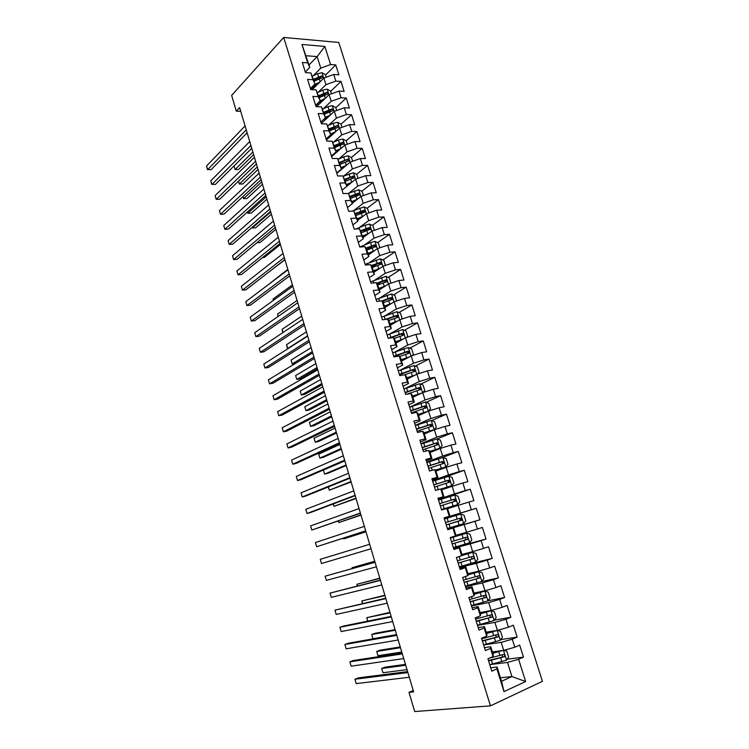 <?xml version="1.0" encoding="UTF-8"?>
<svg xmlns="http://www.w3.org/2000/svg" width="749" height="749" viewBox="0 0 749 749"><rect width="100%" height="100%" fill="white"/><g stroke="black" fill="none" stroke-linecap="round" stroke-linejoin="round"><path stroke-width="1.12" d="M542.445 681.318L338.763 42.45L283.693 37.45L490.464 705.848L542.445 681.318M500.435 677.789L511.932 676.562L525.639 681.543L518.608 659.289L523.495 657.135L519.684 645.114L514.788 647.22L512.25 639.197L517.147 637.137L513.365 625.2L508.459 627.203L505.94 619.236L510.855 617.26L507.092 605.398L502.176 607.317L499.667 599.397L504.592 597.515L500.856 585.727L495.932 587.562L493.441 579.689L498.375 577.9L494.658 566.188L489.724 567.929L487.253 560.102L492.196 558.398L488.498 546.761L483.554 548.418L481.092 540.647L486.054 539.027L482.384 527.465L477.422 529.028L474.978 521.304L479.95 519.778L476.298 508.281L471.336 509.76L468.902 502.083L473.883 500.641L470.26 489.219L465.279 490.614L462.873 482.983L467.853 481.626L464.258 470.278L459.268 471.589L456.871 464.006L461.861 462.732L458.285 451.45L453.285 452.677L450.907 445.149L455.907 443.96L452.359 432.744L447.35 433.886L444.981 426.406L449.99 425.292L446.46 414.15L441.442 415.208L439.092 407.774L444.11 406.744L440.599 395.669L435.572 396.652L433.24 389.265L438.268 388.31L434.776 377.309L429.748 378.208L427.417 370.858L432.463 369.987L428.99 359.052L423.953 359.876L421.64 352.573L426.687 351.787L423.241 340.907L418.185 341.656L415.892 334.4L420.947 333.679L417.521 322.875L412.465 323.54L410.18 316.331L415.246 315.694L411.847 304.955L406.773 305.545L404.507 298.374L409.581 297.812L406.192 287.139L401.118 287.653L398.861 280.529L403.945 280.042L400.584 269.425L395.491 269.874L393.253 262.787L398.346 262.375L395.004 251.823L389.911 252.198L387.682 245.157L392.776 244.811L389.452 234.325L384.349 234.624L382.14 227.621L387.242 227.359L383.937 216.929L378.835 217.163L376.635 210.197L381.737 210.001L378.46 199.646L373.339 199.796L371.158 192.886L376.27 192.755L373.011 182.456L367.89 182.541L365.718 175.669L370.839 175.603L367.59 165.37L362.46 165.389L360.306 158.554L365.437 158.563L362.207 148.377L357.076 148.33L354.923 141.533L360.063 141.617L356.852 131.496L351.712 131.375L349.577 124.624L354.717 124.765L351.534 114.709L346.384 114.522L344.259 107.809L349.409 108.015L346.244 98.016L341.085 97.763L338.979 91.097L344.128 91.369L340.982 81.426L335.824 81.107L333.726 74.469L338.885 74.816L335.749 64.929L325.534 75.078M525.639 681.543L503.993 691.608L496.905 668.894L497.074 667.022L490.735 667.78M309.037 64.948L317.136 56.596L324.86 46.447L301.959 44.453L307.708 62.869L302.324 62.476L305.48 72.606L310.863 72.962L312.97 79.712L307.586 79.385L310.76 89.58L316.134 89.871L318.259 96.658L312.876 96.396L316.069 106.658L321.443 106.873L323.577 113.708L318.203 113.511L321.415 123.828L326.789 123.978L328.933 130.85L323.568 130.729L326.798 141.112L332.163 141.196L334.316 148.105L328.961 148.049L332.21 158.498L337.565 158.507L339.737 165.463L334.382 165.482L337.649 175.987L343.005 175.921L345.186 182.925L339.84 183.009L343.126 193.579L348.472 193.448L350.672 200.489L345.326 200.648L348.641 211.284L353.977 211.078L356.187 218.165L350.85 218.399L354.183 229.1L359.52 228.82L361.739 235.944L356.412 236.253L359.763 247.02L365.091 246.664L367.328 253.836L362.001 254.22L365.372 265.052L370.689 264.622L372.946 271.831L367.628 272.299L371.027 283.197L376.335 282.682L378.601 289.947L373.292 290.481L376.71 301.454L382.009 300.864L384.284 308.167L378.985 308.785L382.421 319.823L387.72 319.158L390.014 326.498L384.724 327.201L388.179 338.305L393.468 337.556L395.772 344.952L390.491 345.729L393.965 356.899L399.245 356.075L401.567 363.518L396.296 364.379L399.788 375.623L405.059 374.715L407.4 382.196L402.129 383.142L405.658 394.451L410.92 393.459L413.27 400.996L408.008 402.016L411.557 413.411L416.809 412.334L419.178 419.917L413.925 421.022L417.493 432.482L422.736 431.321L425.114 438.951L419.88 440.14L423.466 451.675L428.7 450.43L431.096 458.107L425.863 459.39L429.477 470.99L434.701 469.66L437.116 477.385L431.892 478.751L435.525 490.436L440.749 489.013L443.174 496.784L437.959 498.244L441.62 509.994L446.825 508.487L449.269 516.314L444.063 517.859L447.752 529.683L452.948 528.092L455.401 535.966L450.215 537.595L453.913 549.504L459.109 547.819L461.581 555.739L456.394 557.471L460.129 569.455L465.307 567.667L467.797 575.644L462.62 577.47L466.374 589.529L471.542 587.647L474.051 595.68L468.883 597.599L472.666 609.733L477.825 607.767L480.343 615.847L475.194 617.859L478.995 630.078L484.144 628.008L486.681 636.144L481.541 638.251L485.371 650.544L490.501 648.381L493.057 656.573L487.927 658.774L491.784 671.16L496.905 668.894M324.86 46.447L330.59 64.545L335.749 64.929M413.242 690.522L408.982 692.357L413.645 691.889L239.624 107.584L236.319 111.142L240.729 111.301M312.164 89.655L323.868 78.046L325.955 84.674L318.194 92.267M333.726 74.469L323.868 78.046M335.824 81.107L325.955 84.674M301.959 44.453L309.796 67.354L305.283 71.988M307.708 62.869L309.796 67.354M316.574 106.676L329.092 94.655L331.189 101.321L323.268 108.83M338.979 91.097L329.092 94.655M341.085 97.763L331.189 101.321M310.863 72.962L315.001 84.038L310.442 88.579M312.97 79.712L315.001 84.038M321.312 123.473L334.344 111.358L336.451 118.07L328.362 125.495M344.259 107.809L334.344 111.358M346.384 114.522L336.451 118.07M316.134 89.871L320.244 100.825L315.638 105.263M318.259 96.658L320.244 100.825M326.452 140.007L339.615 128.163L341.741 134.914L333.474 142.254M349.577 124.624L339.615 128.163M351.712 131.375L341.741 134.914M321.443 106.873L325.515 117.705L320.862 122.05M323.577 113.708L325.515 117.705M331.629 156.625L344.933 145.063L347.068 151.85L338.595 159.116M354.923 141.533L344.933 145.063M357.076 148.33L347.068 151.85M326.789 123.978L330.824 134.689L326.124 138.93M328.933 130.85L330.824 134.689M336.835 173.347L350.27 162.065L352.423 168.9L343.744 176.071M360.306 158.554L350.27 162.065M362.46 165.389L352.423 168.9M332.163 141.196L336.161 151.775L331.404 155.914M334.316 148.105L336.161 151.775M346.918 186.239L355.644 179.17L357.807 186.042L348.903 193.148M365.718 175.669L355.644 179.17M367.89 182.541L357.807 186.042M337.565 158.507L341.525 168.965L336.722 173M339.737 165.463L341.525 168.965M352.236 203.26L361.055 196.378L363.228 203.288L354.08 210.319M371.158 192.886L361.055 196.378M373.339 199.796L363.228 203.288M343.005 175.921L346.927 186.248L342.068 190.18M345.186 182.925L346.927 186.248M357.582 220.375L366.495 213.68L368.677 220.637L359.267 227.602M376.635 210.197L366.495 213.68M378.835 217.163L368.677 220.637M348.472 193.448L352.358 203.644L347.452 207.473M350.672 200.489L352.358 203.644M362.965 237.602L371.963 231.095L374.163 238.088L364.454 244.998M382.14 227.621L371.963 231.095M384.349 234.624L374.163 238.088M353.977 211.078L357.825 221.142L352.863 224.859M356.187 218.165L357.825 221.142M368.377 254.922L377.468 248.612L379.677 255.643L369.641 262.496M387.682 245.157L377.468 248.612M389.911 252.198L379.677 255.643M359.52 228.82L363.321 238.744L358.312 242.358M361.739 235.944L363.321 238.744M373.817 272.355L383.001 266.232L385.229 273.31L374.828 280.126M393.253 262.787L383.001 266.232M395.491 269.874L385.229 273.31M365.091 246.664L366.636 249.361L368.854 256.458L363.789 259.959M367.328 253.836L368.854 256.458M379.294 289.882L388.572 283.965L390.809 291.08L379.986 297.868M398.861 280.529L388.572 283.965M401.118 287.653L390.809 291.08M370.689 264.622L372.187 267.131L374.416 274.274L369.304 277.664M372.946 271.831L374.416 274.274M384.799 307.521L394.18 301.8L396.427 308.963L385.126 315.732M404.507 298.374L394.18 301.8M406.773 305.545L396.427 308.963M376.335 282.682L377.768 285.013L380.015 292.204L374.846 295.481M378.601 289.947L380.015 292.204M390.341 325.263L399.816 319.739L402.082 326.948L390.21 333.726M410.18 316.331L399.816 319.739M412.465 323.54L402.082 326.948M382.009 300.864L383.394 303.008L385.651 310.236L380.426 313.4M384.284 308.167L385.651 310.236M395.912 343.108L405.49 337.79L407.765 345.046L395.229 351.871M415.892 334.4L405.49 337.79M418.185 341.656L407.765 345.046M387.72 319.158L389.049 321.115L391.315 328.38L386.035 331.433M390.014 326.498L391.315 328.38M401.52 361.065L411.192 355.953L413.485 363.256L400.106 370.175M421.64 352.573L411.192 355.953M423.953 359.876L413.485 363.256M393.468 337.556L394.732 339.325L397.017 346.647L391.69 349.577M395.772 344.952L397.017 346.647M407.166 379.125L416.931 374.228L419.243 381.569L404.703 388.703M427.417 370.858L416.931 374.228M429.748 378.208L419.243 381.569M399.245 356.075L400.453 357.648L402.756 365.016L397.363 367.825M401.567 363.518L402.756 365.016M412.839 397.298L422.717 392.616L425.029 400.003L409.609 407.156M433.24 389.265L422.717 392.616M435.572 396.652L425.029 400.003M405.059 374.715L406.22 376.092L408.533 383.497L403.084 386.194M407.4 382.196L408.533 383.497M418.551 415.583L428.522 411.117L430.862 418.551L415.274 425.366M439.092 407.774L428.522 411.117M441.442 415.208L430.862 418.551M410.92 393.459L412.006 394.648L414.337 402.101L408.832 404.666M413.27 400.996L414.337 402.101M424.299 433.98L434.373 429.729L436.723 437.21L420.975 443.689M444.981 426.406L434.373 429.729M447.35 433.886L436.723 437.21M416.809 412.334L417.839 413.317L420.18 420.816L414.618 423.26M419.178 419.917L420.18 420.816M430.076 452.49L440.262 448.464L442.622 455.991L426.715 462.114M450.907 445.149L440.262 448.464M453.285 452.677L442.622 455.991M422.736 431.321L423.709 432.098L426.069 439.644L420.442 441.966M425.114 438.951L426.069 439.644M435.89 471.112L446.179 467.31L448.557 474.885L432.491 480.661M456.871 464.006L446.179 467.31M459.268 471.589L448.557 474.885M428.7 450.43L429.608 451.001L431.986 458.594L426.303 460.794M431.096 458.107L431.986 458.594M441.741 489.855L452.143 486.27L454.531 493.891L438.296 499.321M462.873 482.983L452.143 486.27M465.279 490.614L454.531 493.891M434.701 469.66L435.553 470.026L437.94 477.665L432.201 479.734M437.116 477.385L437.94 477.665M447.63 508.702L458.135 505.36L460.541 513.028L444.138 518.093M468.902 502.083L458.135 505.36M471.336 509.76L460.541 513.028M440.749 489.013L441.526 489.163L443.932 496.859L438.137 498.797M443.174 496.784L443.932 496.859M447.659 529.403L464.165 524.562L466.59 532.277L455.935 535.301M474.978 521.304L464.165 524.562M477.422 529.028L466.59 532.277M446.825 508.487L447.546 508.431L449.962 516.164L444.101 517.98M449.269 516.314L449.962 516.164M453.557 548.362L470.241 543.886L472.685 551.648L461.918 554.429M481.092 540.647L470.241 543.886M483.554 548.418L472.685 551.648M452.948 528.092L447.705 529.543M453.604 527.811L456.029 535.601L455.401 535.966M459.502 567.442L476.355 563.332L478.808 571.141L467.928 573.687M487.253 560.102L476.355 563.332M489.724 567.929L478.808 571.141M459.109 547.819L453.735 548.914M459.689 547.322L462.142 555.159L461.581 555.739M465.475 586.636L482.496 582.9L484.968 590.764L473.977 593.068M493.441 579.689L482.496 582.9M495.932 587.562L484.968 590.764M465.307 567.667L465.822 566.956L459.802 568.416M465.822 566.956L468.284 574.839L467.797 575.644M471.486 605.95L488.685 602.589L491.175 610.51L480.072 612.56M499.667 599.397L488.685 602.589M502.176 607.317L491.175 610.51M471.542 587.647L471.992 586.71L465.906 588.031M471.992 586.71L474.473 594.65L474.051 595.68M477.534 625.378L494.911 622.41L497.42 630.377L486.195 632.184M505.94 619.236L494.911 622.41M508.459 627.203L497.42 630.377M477.825 607.767L478.208 606.596L472.057 607.776M478.208 606.596L480.699 614.583L480.343 615.847M483.62 644.936L501.184 642.361L503.702 650.375L492.365 651.93M512.25 639.197L501.184 642.361M514.788 647.22L503.702 650.375M484.144 628.008L484.453 626.604L478.237 627.653M484.453 626.604L486.962 634.646L486.681 636.144M490.67 664.503L507.485 662.434L511.932 676.562L501.53 681.29L497.074 667.022M518.608 659.289L507.485 662.434M490.501 648.381L490.745 646.752L484.463 647.651M490.745 646.752L493.273 654.841L493.057 656.573M283.693 37.45L231.647 95.423L236.319 111.142M408.982 692.357L414.684 711.55L490.464 705.848M313.148 75.808L320.759 68.122L317.136 56.596L306.163 55.735M503.993 691.608L501.53 681.29M330.59 64.545L320.759 68.122M523.495 657.135L507.176 659.195M517.147 637.137L500.753 639.59M510.855 617.26L494.359 620.125M504.592 597.515L487.983 600.792M498.375 577.9L480.521 581.842M492.196 558.398L468.125 564.306M486.054 539.027L453.398 547.828M476.298 508.281L444.176 518.196M479.95 519.778L447.621 529.271M470.26 489.219L438.455 499.826M464.258 470.278L440.665 478.733M458.285 451.45L441.433 457.92M452.359 432.744L437.126 438.97M446.46 414.15L431.649 420.592M440.599 395.669L426.172 402.316M434.776 377.309L420.704 384.153M428.99 359.052L415.255 366.092M423.241 340.907L409.825 348.135M417.521 322.875L404.413 330.29M391.671 337.49L390.931 337.911M411.847 304.955L399.011 312.548M388.422 318.831L387.757 319.214M406.192 287.139L393.637 294.919M384.808 300.386L382.589 301.763M400.584 269.425L388.272 277.383M380.923 282.139L377.402 284.414M395.004 251.823L382.936 259.959M376.831 264.079L372.206 267.196M389.452 234.325L377.627 242.629M372.562 246.187L367.207 249.941M383.937 216.929L372.337 225.402M367.937 228.614L363.359 231.956M378.46 199.646L367.066 208.278M362.937 211.405L359.351 214.13M373.011 182.456L361.823 191.257M357.844 194.384L355.213 196.453M367.59 165.37L356.608 174.33M352.704 177.504L350.963 178.936M362.207 148.377L351.412 157.496M347.564 160.754L346.478 161.662M356.852 131.496L346.207 140.793M342.415 144.117L341.862 144.594M351.534 114.709L340.992 124.222M346.244 98.016L335.814 107.753M340.982 81.426L330.655 91.369M319.196 102.407L315.778 105.703M315.001 85.545L310.929 89.59M407.606 671.61L358.34 677.873L354.932 679.24L407.896 672.583M356.196 683.603L354.932 679.24L356.196 683.603L409.291 677.265M502.729 650.506L492.786 653.268M500.903 650.759L492.673 652.922M503.796 650.347L506.764 651.05L508.637 657.004L506.502 660.206L489.771 664.7M488.601 660.927L504.48 656.658C505.032 655.3 504.667 654.579 503.356 654.495L489.153 658.249M405.452 664.372L384.986 667.172L381.709 668.483L382.964 672.752L407.025 669.634M502.401 654.823L502.148 657.145L488.47 660.524M405.705 665.234L381.709 668.483L382.964 672.752M402.101 653.1L353.313 660.506L349.895 661.826L402.344 653.924M351.15 666.17L349.895 661.826L351.15 666.17L403.73 658.577M396.614 634.703L348.304 643.232L344.886 644.505L396.82 635.377M346.141 648.821L344.886 644.505L346.141 648.821L398.196 640.002M483.601 644.88L500.257 640.32L502.401 637.184L500.538 631.267L497.233 630.443L486.597 633.467M497.149 630.424L486.504 633.167M482.431 641.125L498.254 636.762C498.787 635.424 498.413 634.721 497.121 634.637L481.701 638.757M400.266 646.949L379.986 650.188L376.71 651.452L377.955 655.703L401.782 652.051M496.119 634.974L495.932 637.315L482.328 640.779M400.481 647.679L376.71 651.452L377.955 655.703M477.469 625.172L494.05 620.565L496.203 617.494L494.349 611.605L491.044 610.753L480.446 613.787M490.96 610.735L480.371 613.543M476.308 621.445L492.074 616.998C492.58 615.678 492.205 614.985 490.932 614.901L475.578 619.095M395.098 629.619L375.015 633.308L371.729 634.525L372.974 638.747L396.577 634.572M489.865 615.257L490.267 617.316L489.752 617.607L476.224 621.155M395.285 630.218L371.729 634.525L372.974 638.747M391.165 616.408L343.332 626.061L339.906 627.278L391.324 616.942M341.151 631.576L339.906 627.278L341.151 631.576L392.701 621.539M385.754 598.217L334.953 610.154L385.866 598.62M336.189 614.423L334.953 610.154L336.189 614.423L387.233 603.188M471.374 605.595L487.88 600.932L490.052 597.927L488.208 592.075L484.818 591.158L474.342 594.229M484.818 591.158L474.286 594.041M470.222 601.887L485.932 597.356C486.419 596.064 486.026 595.371 484.772 595.296L469.492 599.556M389.967 612.382L366.785 617.682L367.796 621.118M483.648 595.661L484.144 597.721L483.611 598.02L470.147 601.662M390.107 612.86L366.785 617.682L367.665 621.146M465.316 586.139L481.757 581.421L483.929 578.481L482.103 572.667L478.705 571.712L468.275 574.792M478.705 571.712L468.228 574.652M464.174 582.46L479.828 577.844C480.287 576.561 479.894 575.887 478.658 575.812L463.453 580.138M384.864 595.24L361.861 600.932L362.61 603.469M477.441 576.196L478.059 578.247L477.506 578.565L464.118 582.291M384.967 595.595L361.861 600.932L362.376 603.525M380.361 580.138L330.028 593.114L380.445 580.4M331.264 597.365L330.028 593.114L331.264 597.365L381.793 584.941M459.306 566.806L475.662 562.04L477.843 559.157L476.027 553.38L472.638 552.388L461.665 555.646M472.638 552.388L461.796 555.515M458.163 563.145L473.761 558.454C474.201 557.19 473.799 556.526 472.572 556.441L457.442 560.842M379.79 578.2L356.964 584.267L357.451 585.924M471.261 556.853L472.02 558.885L471.449 559.231L458.126 563.033M379.855 578.425L356.964 584.267L357.217 585.99M375.015 562.162L325.132 576.168L375.043 562.284M326.358 580.4L325.132 576.168L326.358 580.4L376.391 566.806M453.323 547.594L469.614 542.772L471.804 539.945L469.998 534.206L466.599 533.185L450.346 538.035M466.599 533.185L450.336 537.988M452.19 543.961L467.732 539.186C468.144 537.941 467.751 537.276 466.533 537.202L451.478 541.667M374.734 561.244L352.096 567.695L352.33 568.482M465.082 537.651L466.009 539.654L465.419 540.01L452.171 543.896M374.772 561.357L352.096 567.695L352.17 568.519M371.027 548.764L321.48 563.529L320.263 559.325L369.688 544.28M321.48 563.529L320.263 559.325M447.378 528.504L463.594 523.626L465.803 520.864L464.006 515.162L460.607 514.095L444.419 519.001M446.254 524.89L461.253 520.368L461.74 520.031L460.532 518.083L445.543 522.605L458.716 518.626C460.064 518.617 460.504 519.254 460.036 520.546L446.254 524.88M365.681 530.835L316.63 546.742L315.413 542.566L364.351 526.369M365.718 530.957L316.63 546.742L315.413 542.566M441.489 509.563L457.62 504.601L459.83 501.896L458.051 496.231L454.643 495.126L438.53 500.079M457.62 504.601L441.47 509.526M440.356 505.931L455.785 500.997L454.568 499.077L439.644 503.665M439.663 503.721L452.761 499.667C454.1 499.649 454.54 500.276 454.1 501.549L455.785 500.997M343.426 538.175L343.632 538.906L365.971 531.799M343.285 538.222L343.632 538.906L365.943 531.706M360.372 513.018L311.799 530.058L310.601 525.901L359.052 508.571M360.447 513.262L311.799 530.058L310.601 525.901M440.983 489.06L451.684 485.689L453.903 483.049L452.124 477.413L448.726 476.28L432.679 481.279M451.684 485.689L440.805 489.022M434.495 487.093L449.859 482.084L448.632 480.184L433.793 484.846M433.821 484.949L446.853 480.821C448.174 480.802 448.614 481.42 448.202 482.674L449.859 482.084M338.37 520.995L338.838 522.577L360.999 515.106M338.145 521.079L338.838 522.577L360.934 514.881M355.092 495.295L307.006 513.458L305.807 509.32L353.781 490.876M355.204 495.669L310.442 512.55L307.006 513.458L305.807 509.32M435.6 470.175L445.777 466.899L448.005 464.314L446.245 458.716L442.837 457.545L426.864 462.592M445.777 466.899L435.562 470.044M428.662 468.378L443.979 463.294L442.743 461.421L427.969 466.14M428.016 466.299L440.983 462.086C442.275 462.067 442.734 462.676 442.331 463.912L443.979 463.294M333.352 503.908L334.063 506.333L356.047 498.497M333.127 503.993L334.063 506.333L355.953 498.16M349.849 477.675L302.231 496.943L301.042 492.833L348.538 473.284M349.998 478.18L305.676 496.081L302.231 496.943L301.042 492.833M429.786 451.563L439.906 448.22L442.144 445.692L440.393 440.131L436.985 438.923L421.088 444.026M439.906 448.22L429.729 451.385M422.876 449.765L438.128 444.616L436.882 442.762L422.183 447.546M422.249 447.762L435.141 443.464C436.424 443.445 436.882 444.045 436.498 445.271L438.128 444.616M328.362 486.925L329.317 490.174L351.131 481.981M328.231 486.972L329.317 490.174L350.991 481.523M344.634 460.158L297.484 480.521L296.295 476.43L343.332 455.795M344.821 460.794L300.929 479.706L297.484 480.521L296.295 476.43M424.009 433.062L434.13 429.598L436.321 427.183L434.579 421.659L431.171 420.423L415.339 425.563M434.074 429.654L423.934 432.828M417.118 431.274L432.313 426.05L431.068 424.224L416.425 429.065M416.51 429.336L429.336 424.964L430.834 425.769M344.84 460.86L323.418 470.091L324.589 474.098L327.903 473.312L346.235 465.55M323.418 470.091L324.589 474.098L346.066 464.979M339.447 442.743L292.756 464.193L291.586 460.12L338.155 438.399M339.672 443.502L296.211 463.416L292.756 464.193L291.586 460.12M418.26 414.665L428.278 411.21L430.535 408.795L428.803 403.299L425.395 402.026L409.628 407.222M428.278 411.21L418.176 414.394M411.398 412.896L426.537 407.596L425.282 405.789L410.714 410.695M410.808 411.014L423.569 406.576L425.048 407.334M339.943 444.429L318.718 454.128L319.889 458.107L323.212 457.367L341.366 449.203M318.718 454.128L319.889 458.107L341.169 448.529M334.288 425.423L288.065 447.939L286.895 443.895L332.996 421.107M334.55 426.312L291.52 447.209L288.065 447.939L286.895 443.895M422.792 392.588L424.786 390.51L423.063 385.052L419.655 383.75L403.954 388.984M420.311 393.759L412.559 396.39M421.893 393L412.456 396.071M406.688 394.264L420.217 389.667L420.788 389.265L419.534 387.476L405.031 392.448M405.143 392.813L417.839 388.291L419.3 389.012M335.075 428.091L314.056 438.24L315.217 442.2L318.54 441.498L336.526 432.95M314.056 438.24L315.217 442.2L336.292 432.164M329.157 408.205L283.394 431.789L282.223 427.754L327.884 403.917M329.457 409.216L286.848 431.096L283.394 431.789L282.223 427.754M417.333 374.107L419.066 372.337L417.362 366.907L413.944 365.578L398.309 370.867M413.916 375.745L406.885 378.217M415.592 374.903L406.763 377.861M404.638 374.781L414.497 371.457L415.077 371.036L413.813 369.276L399.386 374.303M399.507 374.715L412.137 370.128L413.579 370.802M330.234 411.828L309.412 422.436L310.573 426.378L313.887 425.722L331.713 416.79M309.412 422.436L310.573 426.378L331.442 415.892M324.055 391.081L278.75 415.714L277.589 411.707L322.791 386.821M324.392 392.214L282.204 415.068L278.75 415.714L277.589 411.707M411.931 355.719L413.382 354.277L411.688 348.884L408.271 347.517L392.701 352.845M407.587 357.863L401.239 360.157M409.422 356.889L401.118 359.754M399.573 356.496L408.814 353.35L409.403 352.929L408.13 351.178L393.768 356.262M393.908 356.73L406.473 352.067L407.896 352.704M325.422 395.669L304.796 406.726L305.948 410.639L309.271 410.021L326.929 400.706M304.796 406.726L305.948 410.639L326.62 399.694M318.99 374.06L274.125 399.723L272.973 395.744L317.726 369.819M319.364 375.315L277.589 399.123L274.125 399.723L272.973 395.744M406.585 337.434L407.737 336.329L406.042 330.964L402.634 329.569L387.13 334.943M403.355 338.979L395.491 341.759M401.305 340.112L395.631 342.209M394.114 338.464L403.168 335.346L403.767 334.925L402.485 333.193L388.31 338.286M390.369 337.996L400.846 334.12L402.241 334.719M320.638 379.584L300.199 391.081L301.341 394.985L304.674 394.405L322.164 384.714M300.199 391.081L301.341 394.985L321.827 383.6M313.943 357.133L269.528 383.816L268.376 379.855L312.689 352.919M314.355 358.509L272.992 383.263L269.528 383.816L268.376 379.855M401.305 319.252L402.119 318.484L400.443 313.157L397.026 311.724L381.587 317.145M397.373 321.162L389.911 323.877M395.172 322.445L390.06 324.364M315.872 363.593L295.621 375.53L296.763 379.406L300.096 378.872L317.426 368.808M388.665 320.553L397.55 317.454L398.159 317.024L396.876 315.32L385.229 319.467L384.153 316.097M387.476 319.186L395.247 316.275L396.624 316.836M295.621 375.53L296.763 379.406L317.061 367.581M308.934 340.299L264.949 368.002L263.817 364.061L307.68 336.104M309.374 341.797L268.423 367.478L264.949 368.002L263.817 364.061M396.081 301.164L396.539 300.752L394.873 295.443L391.455 293.983L376.082 299.45M391.484 303.439L384.359 306.098M389.171 304.843L384.518 306.631M383.226 302.755L392.579 299.235L391.296 297.55L381.953 300.873M382.318 301.341L389.686 298.542L391.044 299.076M311.135 347.676L291.08 360.054L292.213 363.911L312.314 351.646M295.387 363.443L292.213 363.911L291.08 360.054M303.944 323.568L260.399 352.264L259.266 348.341L302.708 319.392M304.431 325.169L263.873 351.787L260.399 352.264L259.266 348.341M390.922 283.178L389.33 277.851L385.913 276.353L370.605 281.858M385.66 285.818L378.835 288.421M383.282 287.335L379.013 289.002M377.786 285.079L387.036 281.558L385.754 279.883L376.625 283.159M376.953 283.693L384.162 280.912L385.492 281.409M306.416 331.854L286.558 344.662L287.682 348.5L307.596 335.805M288.393 348.397L287.26 347.901L286.558 344.662M298.991 306.921L255.877 336.61L254.754 332.715L297.756 302.774M299.506 308.644L259.351 336.17L255.877 336.61L254.754 332.715M385.426 265.418L383.825 260.352L380.408 258.826L365.166 264.378M379.902 268.292L373.348 270.857M377.477 269.912L373.545 271.475M372.309 267.524L381.531 263.985L380.239 262.328L371.27 265.586M371.607 266.157L378.666 263.395L379.968 263.854M301.725 316.115L282.055 329.345L282.991 332.537M282.813 332.659L282.055 329.345M294.067 290.369L251.374 321.04L250.25 317.164L292.831 286.249M294.61 292.213L254.847 320.638L251.374 321.04L250.25 317.164M379.874 247.797L378.357 242.957L374.94 241.412L370.521 242.526L359.754 247.001M374.21 250.878L367.899 253.387M371.747 252.582L368.105 254.051M366.86 250.082L376.054 246.515L374.762 244.876L365.924 248.116M366.28 248.734L373.199 245.972L374.481 246.412M297.063 300.452L277.579 314.103L278.235 316.359M278.038 316.499L277.579 314.103M289.161 273.919L246.898 305.555L245.784 301.688L287.944 269.818M289.741 275.866L250.372 305.189L246.898 305.555L245.784 301.688M284.283 257.553L242.442 290.144L241.337 286.305L283.075 253.471M284.901 259.613L245.925 289.816L242.442 290.144L241.337 286.305M279.443 241.272L238.013 274.808L236.909 270.988L278.235 237.218M280.089 243.444L241.487 274.527L238.013 274.808L236.909 270.988M274.621 225.093L233.604 259.566L232.508 255.765L273.422 221.058M275.295 227.368L237.087 259.323L233.604 259.566L232.508 255.765M269.827 208.999L229.213 244.389L228.127 240.607L268.629 204.983M270.539 211.387L232.705 244.183L229.213 244.389L228.127 240.607M265.062 192.989L224.85 229.297L223.764 225.533L263.873 189.001M265.801 195.48L228.342 229.128L224.85 229.297L223.764 225.533M260.315 177.073L220.515 214.28L219.429 210.544L259.135 173.103M261.092 179.666L223.998 214.158L220.515 214.28L219.429 210.544M374.369 230.28L372.918 225.674L369.5 224.091L365.091 225.187L355.906 229.007M368.564 233.557L362.469 236.029M366.092 235.336L362.694 236.731M361.449 232.742L370.605 229.147L369.313 227.527L360.597 230.758M360.962 231.413L367.768 228.651L369.032 229.063M292.428 284.882L273.123 298.945L273.516 300.274M273.348 300.396L273.123 298.945M368.882 212.866L367.506 208.484L364.089 206.874L352.105 211.152M362.965 216.33L357.086 218.774M360.494 218.193L357.32 219.513M356.065 215.506L365.194 211.892L363.902 210.282L355.288 213.502M355.653 214.195L362.376 211.443L363.602 211.827M287.813 269.387L268.807 284.283M363.434 195.555L362.132 191.398L358.715 189.759L348.182 193.457M357.423 199.206L351.73 201.621M354.96 201.135L351.974 202.399M268.46 272.355L284.948 259.763M350.71 198.373L359.81 194.731L358.518 193.139L350.008 196.35M350.317 197.118L357.001 194.328L358.219 194.684M358.022 178.346L356.786 174.414L353.369 172.747L343.201 176.315M351.918 182.185L346.403 184.563M349.474 184.17L346.656 185.387M262.59 257.544L264.331 257.422L280.407 244.511M345.392 181.333L354.464 177.672L353.163 176.09L344.746 179.301M345.017 180.135L353.163 176.09M352.639 161.241L351.478 157.524L348.051 155.829L343.679 156.869L338.005 159.378M346.469 165.267L341.104 167.607M344.034 167.308L341.375 168.469M256.888 242.76L259.969 242.582L275.885 229.334M340.102 164.396L349.146 160.707L347.845 159.144L339.466 162.374M339.737 163.245L347.845 159.144M347.293 144.229L346.188 140.737L342.77 139.014L338.408 140.035L332.828 142.535M334.84 147.562L340.037 145.25L341.038 148.442L335.842 150.755M338.642 150.53L336.123 151.654M252.085 227.378L252.263 227.986L255.624 227.818L271.391 214.242M340.037 145.25L343.857 143.855L342.555 142.301L334.213 145.549M334.494 146.458L341.095 143.583L342.555 142.301M251.898 227.537L252.263 227.986L270.726 212.004M341.975 127.33L340.935 124.053L337.518 122.302L333.165 123.304L327.678 125.804M335.674 131.712L330.609 133.996M333.296 133.856L330.215 135.241M247.535 211.883L247.938 213.259L251.299 213.137L266.916 199.225M329.616 130.822L338.604 127.096L337.303 125.551L328.989 128.819M329.288 129.764L335.852 126.871L337.303 125.551M247.348 212.051L247.938 213.259L266.223 196.893M255.606 161.241L216.199 199.346L215.122 195.62L254.426 157.29M256.411 163.937L219.682 199.253L216.199 199.346L215.122 195.62M336.685 110.515L335.721 107.453L332.294 105.675L327.95 106.667L322.547 109.167M330.346 115.074L325.403 117.331M327.987 117.265L324.074 119.054M243.013 196.481L243.64 198.616L246.992 198.522L262.468 184.282M324.42 114.185L333.371 110.431L332.069 108.905L323.793 112.191M324.102 113.174L330.637 110.243L332.069 108.905M242.854 196.622L243.64 198.616L261.738 181.857M250.915 145.493L211.901 184.488L210.825 180.781L249.745 141.57M234.034 165.922L235.092 169.536L234.034 165.922L251.748 148.311L215.384 184.432L211.677 184.31L210.825 180.781M331.423 93.812L330.524 90.957L327.107 89.15L322.772 90.133L317.445 92.623M325.047 98.531L320.226 100.769M322.716 100.778L318.044 102.941M238.51 181.155L239.352 184.039L242.713 183.982L258.04 169.414M319.252 97.632L328.174 93.868L326.873 92.352L318.634 95.657M318.952 96.677L325.45 93.719L326.873 92.352M238.435 181.221L239.352 184.039L257.291 166.896M246.243 129.83L207.623 169.695L206.555 166.016L245.082 125.926M247.114 132.742L211.115 169.677L207.417 169.555L206.555 166.016M326.199 77.203L325.366 74.554L321.948 72.728L317.613 73.692L312.37 76.183M319.795 82.081L314.43 84.609M317.492 84.375L312.071 86.959M252.853 152.019L235.092 169.536L238.454 169.517L253.63 154.631M314.112 81.182L323.006 77.4L321.705 75.892L313.494 79.216M313.831 80.274L320.3 77.297L321.705 75.892M506.558 660.122L503.506 650.404M492.617 664.035L491.438 660.253M499.939 655.534L498.75 651.752M501.877 661.723L500.688 657.931M502.148 657.145L504.105 656.892M500.313 640.245L497.233 630.443M484.519 638.064L484.238 637.146M486.429 644.187L485.258 640.432M493.713 635.676L492.533 631.913M495.632 641.818L494.452 638.054M495.932 637.315L497.87 637.015M494.106 620.49L491.044 610.753M478.386 618.374L477.89 616.801M480.287 624.469L479.117 620.734M487.524 615.94L486.354 612.205M489.443 622.044L488.264 618.299M489.752 617.607L491.672 617.27M487.936 600.857L484.903 591.186M472.282 598.816L471.589 596.588M474.173 604.864L473.012 601.157M481.382 596.326L480.221 592.609M483.283 602.393L482.113 598.666M483.611 598.02L485.511 597.646M481.813 581.346L478.789 571.74M466.224 579.38L465.335 576.515M468.097 585.39L466.955 581.701M475.278 576.833L474.117 573.144M477.16 582.862L476.008 579.164M477.506 578.565L479.388 578.144M475.718 561.965L472.722 552.416M460.204 560.055L459.109 556.563M462.067 566.038L460.925 562.368M469.202 557.462L468.059 553.801M471.084 563.454L469.932 559.784M471.449 559.231L473.302 558.763M469.67 542.697L466.683 533.213M454.222 540.862L453.089 537.23M456.066 546.798L454.933 543.156M463.172 538.222L462.03 534.571M465.035 544.167L463.893 540.525M465.419 540.01L467.254 539.505M463.65 523.551L460.691 514.123M448.267 521.781L447.144 518.168M450.112 527.68L448.979 524.066M457.18 519.094L456.047 515.471M459.034 525.012L457.901 521.379M458.716 518.626L460.532 518.083M459.427 520.911L461.253 520.368M457.676 504.526L454.727 495.155M442.359 502.822L441.245 499.237M444.185 508.683L443.071 505.088M451.226 500.079L450.093 496.484M453.07 505.959L451.937 502.354M452.761 499.667L454.568 499.077M451.741 485.624L448.81 476.308M436.489 483.976L435.375 480.409M438.268 489.687L437.191 486.232M445.309 481.195L444.185 477.619M447.134 487.037L446.011 483.451M446.853 480.821L448.632 480.184M445.833 466.833L442.921 457.573M430.647 465.251L429.542 461.702M432.22 470.288L431.349 467.488M439.42 462.414L438.305 458.865M441.245 468.228L440.122 464.661M440.983 462.086L442.743 461.421M439.963 448.155L437.079 438.951M424.842 446.638L423.747 443.118M426.209 451.02L425.535 448.866M433.577 443.754L432.473 440.225M435.384 449.531L434.27 445.992M435.141 443.464L436.882 442.762M434.13 429.598L431.265 420.451M419.075 428.138L417.989 424.636M420.245 431.873L419.768 430.357M427.763 425.207L426.668 421.706M429.561 430.947L428.456 427.436M429.336 424.964L431.068 424.224M428.334 411.145L425.479 402.054M413.345 409.75L412.259 406.276M414.309 412.839L414.028 411.95M421.987 406.782L420.891 403.29M423.775 412.484L422.679 408.982M423.569 406.576L425.282 405.789M422.539 392.701L419.74 383.778M407.653 391.484L406.567 388.019M416.247 388.459L415.161 384.995M418.026 394.124L416.94 390.65M417.839 388.291L419.534 387.476M416.762 374.313L414.028 365.606M401.988 373.32L400.912 369.875M410.546 370.249L409.46 366.804M412.306 375.886L411.229 372.431M412.137 370.128L413.813 369.276M411.023 356.047L408.355 347.555M396.361 355.26L395.294 351.843M404.872 352.152L403.795 348.725M406.623 357.75L405.555 354.324M406.473 352.067L408.13 351.178M405.321 337.883L402.719 329.597M390.763 337.312L389.705 333.923M399.236 334.166L398.168 330.758M400.977 339.728L399.91 336.32M400.846 334.12L402.485 333.193M399.648 319.832L397.11 311.762M393.637 316.284L392.57 312.904M395.369 321.817L394.302 318.428M395.247 316.275L396.876 315.32M394.011 301.894L391.54 294.02M379.49 301.145L378.629 298.392M388.066 298.514L387.008 295.153M389.789 304.01L388.731 300.639M389.686 298.542L391.296 297.55M388.413 284.068L386.007 276.39M373.807 282.925L373.142 280.781M382.533 280.847L381.484 277.505M384.237 286.315L383.188 282.963M384.162 280.912L385.754 279.883M382.842 266.335L380.501 258.864M368.162 264.828L367.684 263.283M377.028 263.283L375.989 259.959M378.732 268.722L377.683 265.389M378.666 263.395L380.239 262.328M377.309 248.724L375.024 241.45M362.553 246.833L362.263 245.887M371.56 245.831L370.521 242.526M373.245 251.233L372.206 247.919M373.199 245.972L374.762 244.876M371.804 231.207L369.585 224.129M366.121 228.473L365.091 225.187M367.796 233.847L366.767 230.552M367.768 228.651L369.313 227.527M366.336 213.802L364.173 206.911M360.709 211.227L359.689 207.96M362.385 216.564L361.364 213.287M362.376 211.443L363.902 210.282M360.896 196.491L358.799 189.806M355.335 194.075L354.324 190.826M357.001 199.384L355.981 196.126M357.001 194.328L358.518 193.139M355.494 179.292L353.453 172.785M349.998 177.026L348.987 173.796M351.646 182.297L350.635 179.067M350.12 162.196L348.135 155.876M344.69 160.08L343.679 156.869M346.328 165.323L345.326 162.112M344.783 145.194L342.855 139.061M339.409 143.228L338.408 140.035M339.475 128.294L337.602 122.34M334.157 126.478L333.165 123.304M335.767 131.627L334.784 128.482M334.194 111.489L332.387 105.721M328.942 109.822L327.95 106.667M330.534 114.897L329.56 111.816M328.951 94.786L327.191 89.197M323.755 93.269L322.772 90.133M325.319 98.269L324.373 95.245M323.727 78.186L322.033 72.775M318.597 76.801L317.613 73.692M320.141 81.744L319.214 78.776M502.616 656.892L504.48 656.658M496.418 637.043L498.254 636.762M490.267 617.316L492.074 616.998M484.144 597.721L485.932 597.356M478.059 578.247L479.828 577.844M472.02 558.885L473.761 558.454M466.009 539.654L467.732 539.186M460.036 520.546L461.74 520.031M430.759 426.715L432.313 426.05M425.207 408.205L426.537 407.596M419.627 389.826L420.788 389.265M414.038 371.57L415.077 371.036M408.458 353.434L409.403 352.929M402.887 335.412L403.767 334.925M397.344 317.501L398.159 317.024M391.821 299.712L392.579 299.235M386.315 282.017L387.036 281.558M380.848 264.444L381.531 263.985M375.408 246.964L376.054 246.515M369.987 229.597L370.605 229.147M364.604 212.332L365.194 211.892M359.258 195.171L359.81 194.731M353.931 178.103L354.464 177.672M348.641 161.138L349.146 160.707M343.379 144.276L343.857 143.855"/></g></svg>
